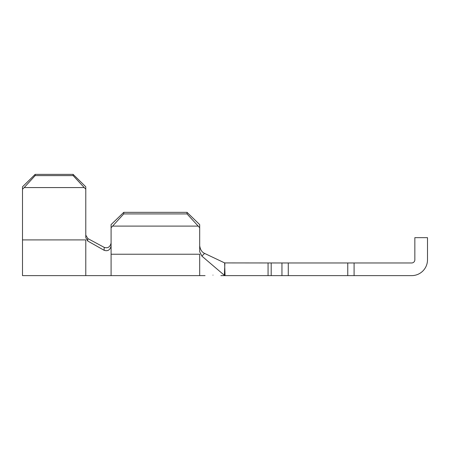 <?xml version="1.0" encoding="UTF-8"?>
<svg xmlns="http://www.w3.org/2000/svg" width="450" height="450" viewBox="0 0 450 450"><rect width="100%" height="100%" fill="white"/><g stroke="black" fill="none" stroke-linecap="round" stroke-linejoin="round"><path stroke-width="0.67" d="M212.974 275.113C202.776 275.552 202.776 275.552 212.974 275.113C223.178 275.782 223.178 275.782 212.974 275.113M111.094 227.751L111.094 224.601L123.75 212.344L123.75 213.919L111.094 227.751L111.094 246.015C110.07 250.054 107.747 251.482 104.13 250.29L87.722 241.009L85.781 237.606L85.781 189.242L73.125 175.601L73.125 174.375L85.781 186.789L85.781 189.242M123.75 212.344L187.031 212.344L199.688 224.601L199.688 251.73L201.893 256.118L224.347 275.282L224.747 267.007L225.073 275.625L281.953 275.625L281.953 262.969L347.766 262.969L347.766 275.625L281.953 275.625M224.859 262.969L224.747 267.007L224.646 262.918L281.953 262.969M288.281 262.969L288.281 275.625M347.766 262.969L354.094 262.969L354.094 275.625L411.677 275.625A15.823 15.823 0 0 0 427.5 259.802L427.5 237.656L414.844 237.656L414.844 259.802A3.161 3.161 0 0 1 411.683 262.969A3.161 3.161 0 0 0 414.844 259.802M354.094 262.969L411.677 262.969M347.766 275.625L411.677 275.625M427.5 237.656L427.5 259.802M225.073 275.625L224.347 275.282M224.646 262.918L204.553 253.389L201.893 256.118M199.688 275.625L111.094 275.625L111.094 254.233L199.688 254.233L199.688 275.625L205.065 275.625M199.688 245.661C200.239 249.553 201.864 252.129 204.553 253.389M199.688 227.751L187.031 213.919L187.031 212.344M112.787 226.108L197.994 226.108M111.094 254.233L111.094 246.015M123.75 213.919L187.031 213.919M111.094 275.625L85.781 275.625L85.781 239.906L22.5 239.906L22.5 186.789L35.156 174.375L73.125 174.375M87.722 241.009L87.795 238.539L85.781 235.097L87.795 238.539L104.203 247.376C107.797 248.496 110.093 247.056 111.094 243.051M104.13 250.29L104.203 247.376M85.781 275.625L22.5 275.625L22.5 239.906M35.156 174.375L35.156 175.601L24.193 187.577L84.088 187.577M24.193 187.577L22.5 189.242M35.156 175.601L73.125 175.601M268.065 262.969L268.065 275.625M271.192 262.969L271.192 275.625M220.888 275.625L224.747 275.625"/></g></svg>
